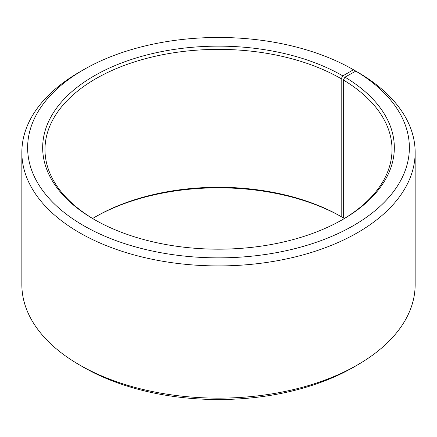 <?xml version="1.0" encoding="UTF-8"?>
<svg xmlns="http://www.w3.org/2000/svg" width="437" height="437" viewBox="0 0 437 437"><rect width="100%" height="100%" fill="white"/><g stroke="black" fill="none" stroke-linecap="round" stroke-linejoin="round"><path stroke-width="0.66" d="M344.378 218.5A173.516 100.177 -0 0 0 343.318 217.861L343.318 79.96A173.516 100.177 -0 0 1 392.016 149.552A173.516 100.177 -0 0 1 342.007 219.915M357.553 72.127L353.462 69.745L342.832 75.88A175.827 101.515 -0 0 0 94.174 75.88A175.827 101.515 -0 0 0 94.168 219.445A175.827 101.515 -0 0 0 342.832 219.445A175.827 101.515 -0 0 0 344.979 77.147L343.318 79.96M353.462 69.745A190.865 110.195 -0 0 0 83.538 69.745A190.865 110.195 -0 0 0 83.538 225.585A190.865 110.195 -0 0 0 352.282 226.262A190.865 110.195 -0 0 0 355.8 71.116L344.979 77.147M83.538 69.745L79.447 72.105A196.65 113.533 -0 0 0 21.85 152.387A196.65 113.533 -0 0 0 79.447 232.664A196.65 113.533 -0 0 0 293.757 257.278A196.65 113.533 -0 0 0 415.15 152.387A196.65 113.533 -0 0 0 359.957 73.52L355.8 71.116M21.85 152.387L21.85 284.613A196.65 113.533 -0 0 0 79.447 364.895L83.538 367.255A190.865 110.195 -0 0 0 353.462 367.255L357.553 364.895A196.65 113.533 -0 0 0 415.15 284.613L415.15 152.387M83.533 367.255A190.865 110.195 -0 0 0 83.538 367.255L79.447 364.895A196.65 113.533 -0 0 0 357.553 364.895M342.832 75.88L341.193 78.715L341.193 216.61A173.516 100.177 -0 0 0 95.807 216.615A173.516 100.177 -0 0 0 92.622 218.5M341.193 216.61L342.832 217.555A175.827 101.515 -0 0 0 94.993 217.085M342.832 217.555L343.318 217.276M341.193 78.715A173.516 100.177 -0 0 0 152.098 57.001A173.516 100.177 -0 0 0 44.984 149.552A173.516 100.177 -0 0 0 94.993 219.915"/></g></svg>
